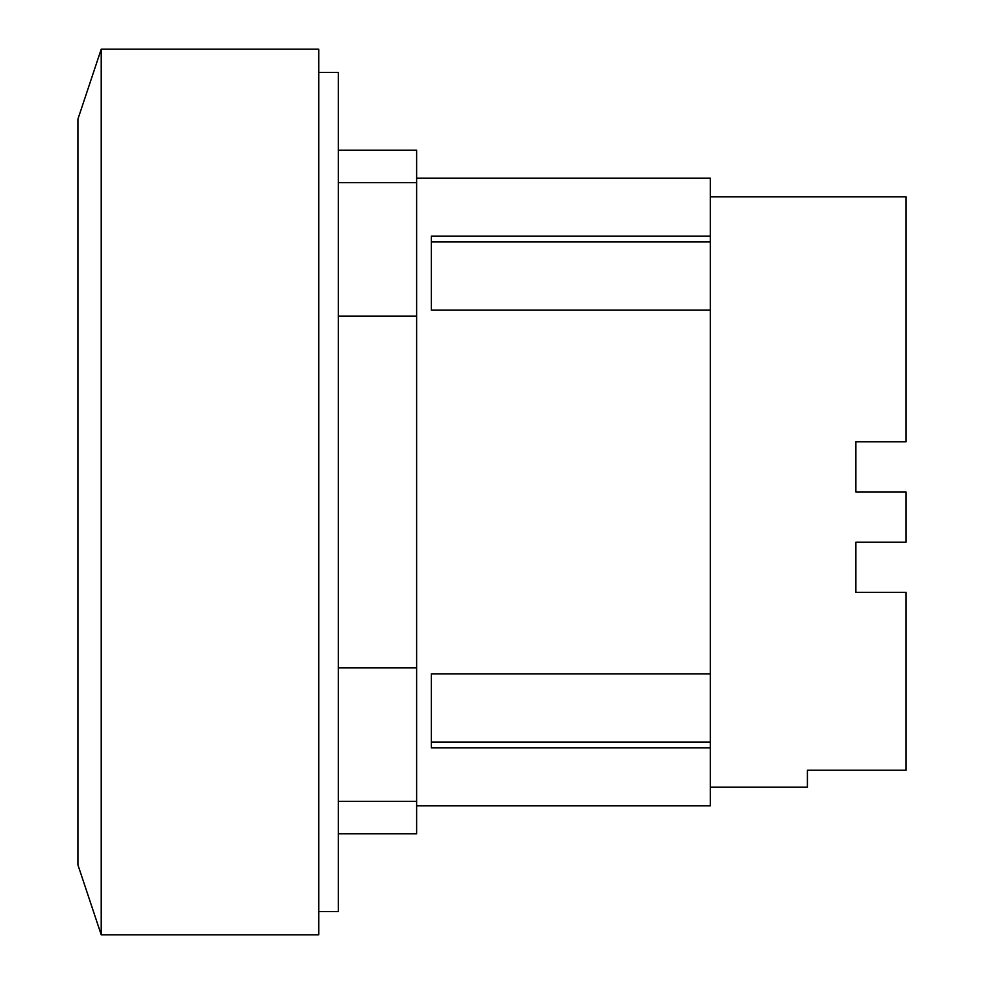 <?xml version="1.0" encoding="UTF-8"?>
<svg xmlns="http://www.w3.org/2000/svg" width="984" height="984" viewBox="0 0 984 984"><rect width="100%" height="100%" fill="white"/><g stroke="black" fill="none" stroke-linecap="round" stroke-linejoin="round"><path stroke-width="1.48" d="M710.3 787.212L807.409 787.212L807.409 770.238L906.067 770.238L906.067 592.368L855.883 592.368L855.883 542.184L906.067 542.184L906.067 492L855.883 492L855.883 441.816L906.067 441.816L906.067 196.788L710.3 196.788M431.312 742.047L710.3 742.047L710.3 747.815L431.312 747.815L431.312 673.843L710.3 673.843L710.3 742.047M431.312 241.953L710.3 241.953L710.3 310.157L431.312 310.157L431.312 236.185L710.3 236.185L710.3 241.953M416.638 805.859L710.3 805.859L710.3 747.815M710.3 236.185L710.3 178.141L416.638 178.141M710.3 673.843L710.3 310.157M101.217 49.2L77.933 119.101L77.933 864.899L101.217 934.8L318.742 934.8L318.742 49.2L101.217 49.2L101.217 934.8M338.324 833.829L416.638 833.829L416.638 150.171L338.324 150.171M416.638 316.147L338.324 316.147M338.324 667.853L416.638 667.853M318.742 911.516L338.324 911.516L338.324 72.484L318.742 72.484M416.638 801.345L338.324 801.345M416.638 182.655L338.324 182.655"/></g></svg>
